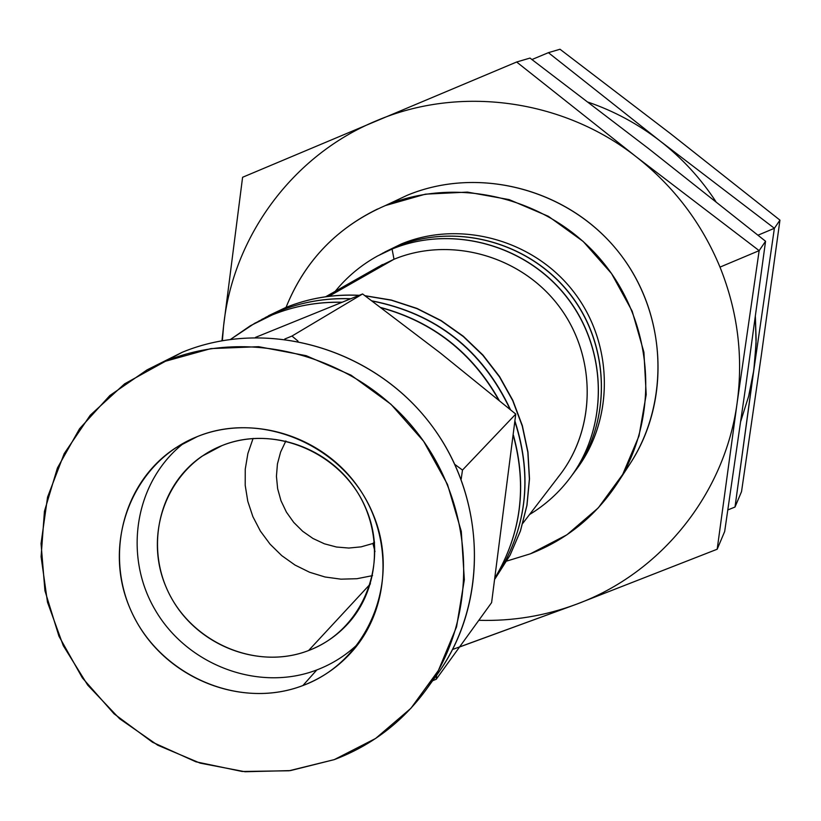 <?xml version="1.0" encoding="UTF-8"?>
<svg xmlns="http://www.w3.org/2000/svg" width="821" height="821" viewBox="0 0 821 821"><rect width="100%" height="100%" fill="white"/><g stroke="black" fill="none" stroke-linecap="round" stroke-linejoin="round"><path stroke-width="1.23" d="M396.738 246.485C455.665 222.081 529.514 242.082 569.907 294.082C610.526 345.908 611.799 422.117 573.684 473.04L572.042 475.205L573.684 473.04C611.799 422.117 610.526 345.908 569.907 294.082C529.514 242.082 455.665 222.081 396.738 246.485L382.391 253.33L396.738 246.485L396.327 247.378L396.738 246.485M396.83 246.444L396.769 246.464C455.788 222.029 529.648 242 570.02 293.98C610.619 345.795 611.861 422.025 573.684 473.04L572.042 475.205M522.864 523.244L559.932 474.866C596.816 427.043 596.344 354.6 558.126 305.114C520.124 255.454 449.99 236.13 394.008 259.262L328.852 296.33L394.008 259.262L392.069 249.05C451.447 224.461 525.881 244.627 566.603 297.048C607.55 349.294 608.843 426.099 570.431 477.412C559.193 492.446 545.575 504.802 529.586 514.48C545.575 504.802 559.193 492.446 570.431 477.412C608.843 426.099 607.55 349.294 566.603 297.048C525.881 244.627 451.447 224.461 392.069 249.05L377.619 255.947L392.069 249.05L394.008 259.262L378.697 266.702L325.67 296.75M392.161 249.009L392.099 249.03C451.581 224.4 526.025 244.545 566.716 296.945C607.643 349.182 608.905 426.007 570.431 477.412C559.173 492.467 545.534 504.843 529.524 514.551M278.791 311.303C301.605 302.046 325.526 297.879 350.567 298.803C325.526 297.879 301.605 302.046 278.791 311.303L261.725 319.441L278.791 311.303L278.124 312.647L278.791 311.303M372.098 301.009C435.9 313.663 481.896 349.787 510.098 409.361C481.896 349.787 435.9 313.663 372.098 301.009M514.921 421.696C533.055 478.304 526.435 530.612 495.053 578.631C526.435 530.612 533.055 478.304 514.921 421.696M278.955 311.231L278.853 311.272C301.728 301.995 325.691 297.807 350.772 298.721M285.421 307.659C308.829 298.167 333.377 294.082 359.054 295.386C333.377 294.082 308.829 298.167 285.421 307.659L268.498 315.726L285.421 307.659L284.764 308.983L285.421 307.659M365.099 295.817L391.463 300.24L417.006 308.634L441.144 320.826L463.28 336.528L482.892 355.37L499.496 376.911L512.725 400.638L522.238 425.966L527.841 452.299L529.391 479.023L526.887 505.479L520.381 531.064L510.067 555.181L495.032 578.826L510.067 555.181L520.381 531.064L526.887 505.479L529.391 479.023L527.841 452.299L522.238 425.966L512.725 400.638L499.496 376.911L482.892 355.37L463.28 336.528L441.144 320.826L417.006 308.634L391.463 300.24L365.099 295.817M285.575 307.598L285.472 307.629C308.942 298.115 333.542 294 359.259 295.303M401.325 243.96C460.242 219.546 534.122 239.906 574.002 292.255C614.139 344.41 614.334 420.711 575.264 470.874L576.876 468.74C614.713 418.197 613.461 342.573 573.161 291.157C533.096 239.568 459.822 219.741 401.325 243.96L400.925 244.832L401.325 243.96L384.762 252.057M380.626 265.624L382.524 264.526M272.213 314.946L250.477 325.68L230.722 339.258L254.818 323.217L272.151 314.966M425.832 690.102L437.306 674.298C489.85 602.46 486.535 494.458 427.977 420.711C369.737 346.719 264.916 318.096 182.334 352.23L165.462 361.25C249.676 326.46 356.673 355.729 416.165 431.292C475.985 506.608 479.413 616.858 425.832 690.102C402.054 722.316 371.533 745.489 334.28 759.62L290.49 770.591L245.079 771.75L200.129 763.13L157.683 745.181L119.63 718.755L87.683 685.073L63.258 645.634L47.485 602.214L41.091 556.751L44.437 511.309L57.429 467.97L79.555 428.747L109.881 395.506L147.051 369.891L165.462 361.25L182.334 352.23L147.051 369.891M358.993 642.946C346.801 654.84 332.731 663.84 316.803 669.946L302.887 685.545C322.396 678.054 339.022 666.447 352.784 650.725C391.268 606.647 393.392 535.364 356.981 485.396C320.857 435.243 251.903 414.4 197.379 436.567L175.992 447.661C121.149 482.933 103.333 560.548 135.414 619.619C166.889 679.008 242.082 708.903 302.887 685.545L316.803 669.946C332.731 663.84 346.801 654.84 358.993 642.946M221.875 445.639L202.182 456.127C158.053 485.919 144.445 549.485 171.158 597.524C197.399 645.809 258.933 669.751 308.593 650.54L370.435 583.844L308.593 650.54C255.218 671.311 188.892 641.581 166.129 587.169C142.577 533.065 168.243 466.728 221.875 445.639C275.148 423.728 343.27 453.397 366.115 508.948C389.759 564.181 362.307 630.59 308.593 650.54C323.843 644.649 336.99 635.68 348.012 623.621C380.8 587.733 383.551 528.57 353.841 486.853C324.387 444.961 267.194 427.279 221.875 445.639M372.549 575.634L356.94 578.713L340.951 579.164L325.024 576.989L309.579 572.247L295.026 565.064L281.757 555.632L270.109 544.21L260.401 531.115L252.889 516.666L247.778 501.262L245.202 485.314L245.243 469.232L247.891 453.469L253.094 438.424L247.891 453.469L245.243 469.232L245.202 485.314L247.778 501.262L252.889 516.666L260.401 531.115L270.109 544.21L281.757 555.632L295.026 565.064L309.579 572.247L325.024 576.989L340.951 579.164L356.94 578.713L372.549 575.634M374.992 551.558L372.908 543.481L361.107 546.858L348.822 548.048L336.456 547.012L324.398 543.8L313.027 538.504L302.703 531.31L293.744 522.423L286.426 512.14L281.008 500.789L277.642 488.711L276.431 476.303L277.436 463.947L280.618 452.032L285.872 440.949L280.618 452.032L277.436 463.947L276.431 476.303L277.642 488.711L281.008 500.789L286.426 512.14L293.744 522.423L302.703 531.31L313.027 538.504L324.398 543.8L336.456 547.012L348.822 548.048L361.107 546.858L372.908 543.481L374.468 541.891L372.908 543.481L374.561 542.814L372.908 543.481L374.992 551.558M255.495 337.39L362.584 293.959L440.292 352.968L515.762 414.071L491.605 602.614L515.762 414.071L440.292 352.968L362.584 293.959L255.495 337.39M758.019 235.186L774.388 228.3L660.105 141.017C681.994 158.094 700.549 178.239 715.799 201.463C700.549 178.239 681.994 158.094 660.105 141.017C638.235 124.094 614.303 111.163 588.308 102.225C614.303 111.163 638.235 124.094 660.105 141.017L774.388 228.3L779.95 220.141L761.303 355.524L779.95 220.141L670.767 133.854L779.95 220.141L774.388 228.3L753.801 370.23L756.069 343.568L755.371 316.721L756.151 339.73L754.745 362.646L735.011 507.039L741.537 491.594L761.303 355.524L741.537 491.594L735.011 507.039L727.868 509.913L735.011 507.039L753.801 370.23L774.388 228.3L758.019 235.186M616.91 483.928L630.148 463.608C671.937 399.878 666.375 309.24 615.914 248.763C565.659 188.112 477.442 165.996 407.011 195.377L385.336 205.578C458.303 175.13 549.824 198.128 601.998 261.088C654.388 323.874 660.207 417.899 616.91 483.928C595.297 516.399 566.449 539.695 530.366 553.816L506.855 561.041L530.366 553.816L566.931 534.789L598.252 507.891L622.708 474.415L638.995 435.992L646.209 394.552L643.91 352.23L632.18 311.19L611.563 273.598L583.146 241.415L548.397 216.323L509.143 199.606L467.447 192.104L425.452 194.156L385.336 205.578C338.231 226.114 305.135 260.052 286.036 307.403C303.842 262.977 334.342 230.178 377.557 209.006M719.996 267.112L759.158 250.641L636.419 156.944C673.887 186.439 701.75 223.168 719.996 267.112C701.75 223.168 673.887 186.439 636.419 156.944C562.785 98.889 459.257 85.179 376.059 120.923C292.266 155.61 232.877 236.982 223.579 326.06L222.378 340.582L223.579 326.06L242.595 177.264L516.645 62.006L530.007 58.075L516.645 62.006L636.419 156.944L759.158 250.641L765.562 241.251L745.766 385.973L765.562 241.251L648.682 148.693L765.562 241.251L759.158 250.641L737.135 402.875C743.405 356.509 737.699 311.251 719.996 267.112C737.699 311.251 743.405 356.509 737.135 402.875L717.185 549.228L724.676 531.495L745.766 385.973L724.676 531.495L717.185 549.228L576.937 604.051C660.833 573.037 724.871 494.057 737.135 402.875L759.158 250.641L719.996 267.112M452.658 649.442L576.937 604.051C545.329 615.863 512.622 621.292 478.828 620.307C512.622 621.292 545.329 615.863 576.937 604.051L459.544 646.999M388.805 204.183L392.069 202.407M407.011 195.377C479.361 165.134 570.308 189.569 619.804 253.607C669.587 317.419 670.552 411.208 623.242 473.45M221.978 340.653L223.579 326.06C232.877 236.982 292.266 155.61 376.059 120.923C459.257 85.179 562.785 98.889 636.419 156.944L516.645 62.006L242.595 177.264L223.579 326.06M648.682 148.693L530.007 58.075L648.682 148.693M737.135 402.875C724.871 494.057 660.833 573.037 576.937 604.051L717.185 549.228L737.135 402.875M740.747 421.255L748.67 396.153L753.801 370.23L748.67 396.153L740.747 421.255M531.946 59.543L548.407 52.667L560.014 49.25L548.407 52.667L660.105 141.017L548.407 52.667L531.946 59.543M670.767 133.854L560.014 49.25L670.767 133.854M184.551 442.591C135.229 480.316 122.586 554.709 155.148 609.89C187.229 665.359 258.81 692.226 316.803 669.946C258.81 692.226 187.229 665.359 155.148 609.89C122.586 554.709 135.229 480.316 184.551 442.591M284.754 339.032L291.968 336.056L362.584 293.959L291.968 336.056L298.064 341.167M455.039 464.573L462.49 470.064L515.762 414.071L462.49 470.064L461.186 479.095M436.649 675.201L436.218 679.285L491.605 602.614L436.218 679.285L432.646 680.722M165.462 361.25L124.587 383.859L90.279 415.19L64.202 453.613L47.556 497.136L41.05 543.584L44.929 590.699L58.948 636.193L82.377 677.9L114.078 713.829L152.532 742.256L195.921 761.806L242.164 771.483L289.054 770.775L334.28 759.62L375.608 738.469L410.931 708.277L438.404 670.47L456.548 626.895L464.347 579.739L461.299 531.413L447.496 484.431L423.626 441.277L390.899 404.209L351.039 375.166L306.161 355.678L258.625 346.688L210.905 348.607L165.462 361.25M197.379 436.567C262.053 409.853 345.046 445.947 372.847 513.597C401.633 580.858 368.116 661.51 302.887 685.545C238.069 710.576 157.724 674.4 130.036 608.433C101.404 542.835 132.284 462.285 197.379 436.567M155.826 365.489L182.334 352.23C266.486 317.399 373.545 348.001 431.117 424.775C489.07 501.272 488.474 611.696 431.405 682.015M272.038 315.007C294.226 306.007 317.481 301.779 341.823 302.323C317.481 301.779 294.226 306.007 272.038 315.007M381.18 307.772C432.852 321.986 472.013 352.702 498.675 399.93C472.013 352.702 432.852 321.986 381.18 307.772M513.351 435.674C527.123 486.422 521.078 533.701 495.217 577.491C521.078 533.701 527.123 486.422 513.351 435.674M394.008 259.262C450.513 235.894 521.386 255.885 559.142 306.459C597.154 356.858 596.303 430.122 557.911 477.432M495.053 578.631C526.569 530.397 533.209 477.925 514.983 421.214M510.477 409.679C482.317 349.695 436.115 313.406 371.882 300.845M495.032 578.826L510.118 555.109L520.463 530.93L526.99 505.295L529.504 478.787L527.954 452.032L522.351 425.668L512.817 400.32L499.579 376.593L482.943 355.052L463.29 336.23L441.123 320.559L416.945 308.409L391.35 300.055L364.945 295.704M265.142 317.614L285.472 307.629M258.297 321.36L278.853 311.272M335.194 291.352C347.016 276.831 361.158 265.029 377.619 255.947L392.099 249.03M380.02 254.654L396.769 246.464M272.1 314.987C294.339 305.956 317.655 301.707 342.039 302.231M380.852 307.526C433.026 321.699 472.475 352.63 499.178 400.35M513.412 435.151C527.287 486.032 521.222 533.486 495.217 577.502M575.264 470.874L576.876 468.74"/></g></svg>
